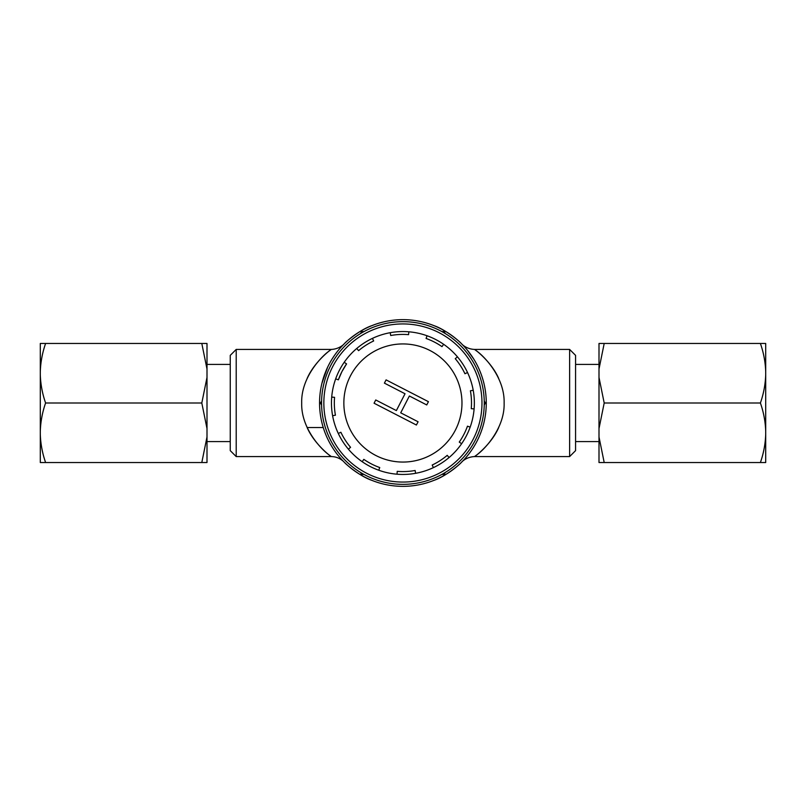 <?xml version="1.0" encoding="UTF-8"?>
<svg xmlns="http://www.w3.org/2000/svg" width="806" height="806" viewBox="0 0 806 806"><rect width="100%" height="100%" fill="white"/><g stroke="black" fill="none" stroke-linecap="round" stroke-linejoin="round"><path stroke-width="1.21" d="M236.208 456.579L230.254 450.635L230.254 355.365L236.208 349.421L236.208 456.579L331.195 456.579C335.447 456.609 339.225 457.969 342.54 460.629L342.117 460.014M307.136 427.553C315.881 447.673 338.036 461.385 329.201 455.017C321.614 449.688 300.95 428.57 301.696 403C300.93 377.43 321.665 356.272 329.221 350.963C338.006 344.646 315.912 358.297 307.136 378.447M498.692 378.457C489.877 358.247 467.833 344.666 476.618 350.973C484.194 356.222 504.848 377.52 504.123 403C504.919 428.399 484.104 449.879 476.618 455.027C467.833 461.324 489.907 447.723 498.692 427.553M569.62 349.421L575.575 355.365L575.575 450.635L569.62 456.579L569.62 349.421L474.633 349.421C465.364 349.109 460.438 342.6 462.04 344.243L463.591 345.855M319.559 403A83.35 83.35 0 0 1 402.909 319.65A83.35 83.35 0 0 1 486.27 403A83.35 83.35 0 0 1 402.909 486.35A83.35 83.35 0 0 1 319.559 403L319.589 404.944M483.489 381.671L483.983 383.626M473.727 359.043L467.309 350.076M463.934 346.227L461.244 343.467C460.458 342.187 445.879 329.604 433.85 325.604A83.35 83.35 0 0 0 371.979 325.604C360.04 329.553 345.361 342.177 344.575 343.467M321.937 383.233L327.548 367.395M331.921 359.325L334.339 355.617M335.155 354.459L337.11 351.839M341.825 346.298L343.779 344.243C345.391 342.59 340.464 349.109 331.195 349.421L236.208 349.421M344.575 462.533C345.371 463.813 359.95 476.396 371.979 480.396A83.35 83.35 0 0 0 433.85 480.396C445.789 476.447 460.468 463.823 461.244 462.533L463.833 459.883M343.155 461.113L343.779 461.757M323.256 427.543L307.187 427.543M765.7 462.533L765.7 434.464C765.357 444.025 763.594 453.385 760.401 462.533L765.7 462.533M604.198 343.467L598.999 369.037L598.999 343.467L760.401 343.467C763.594 352.615 765.357 361.975 765.7 371.536L765.7 343.467L760.401 343.467M598.999 377.43L598.999 428.57L604.198 403L598.999 377.43L598.999 369.037M604.198 462.533L598.999 436.963L598.999 462.533L760.401 462.533M598.999 436.963L598.999 428.57M765.7 374.931C765.357 384.482 763.594 393.842 760.401 403C763.594 412.158 765.357 421.518 765.7 431.069L765.7 371.536M760.401 403L604.198 403M765.7 434.464L765.7 431.069M201.802 403L207.001 428.57L207.001 377.43L201.802 403L45.599 403C42.406 393.842 40.643 384.482 40.3 374.931L40.3 462.533L45.599 462.533C42.406 453.385 40.643 444.025 40.3 434.464M201.802 343.467L207.001 343.467L207.001 369.037L201.802 343.467L40.3 343.467L40.3 374.931M207.001 369.037L207.001 377.43M207.001 428.57L207.001 462.533L201.802 462.533L207.001 436.963M201.802 462.533L45.599 462.533M40.3 431.069C40.643 421.518 42.406 412.158 45.599 403M40.3 371.536C40.643 361.975 42.406 352.615 45.599 343.467M346.56 363.909L341.935 371.596A68.591 68.591 0 0 1 346.56 363.909L344.212 362.277A71.442 71.442 0 0 0 335.669 378.86L335.074 380.593M461.616 443.723A71.442 71.442 0 0 0 470.16 427.14L467.47 426.173A68.591 68.591 0 0 1 459.269 442.091L461.616 443.723A71.442 71.442 0 0 1 449.083 457.526L447.229 455.34A68.591 68.591 0 0 1 432.177 465.032L433.396 467.621A71.442 71.442 0 0 0 449.083 457.526M433.396 467.621A71.442 71.442 0 0 1 415.634 473.303L415.12 470.492A68.591 68.591 0 0 1 397.237 471.349L397.005 474.2A71.442 71.442 0 0 0 415.634 473.303M397.005 474.2A71.442 71.442 0 0 1 378.78 470.241L379.737 467.551A68.591 68.591 0 0 1 363.818 459.36L362.196 461.707A71.442 71.442 0 0 0 378.78 470.241M362.196 461.707A71.442 71.442 0 0 1 348.383 449.164L350.57 447.32A68.591 68.591 0 0 1 340.878 432.258L338.298 433.477A71.442 71.442 0 0 0 348.383 449.164M338.298 433.477A71.442 71.442 0 0 1 332.606 415.715L335.427 415.211A68.591 68.591 0 0 1 334.561 397.328L331.709 397.086A71.442 71.442 0 0 0 332.606 415.715M331.709 397.086A71.442 71.442 0 0 1 335.669 378.86L338.359 379.828A68.591 68.591 0 0 1 341.935 371.596L338.359 379.828A68.591 68.591 0 0 1 341.935 371.596M334.792 381.48L334.52 382.356M455.42 430.041A59.06 59.06 0 0 1 375.878 455.511A59.06 59.06 0 0 1 350.409 375.959A59.06 59.06 0 0 1 429.951 350.489A59.06 59.06 0 0 1 455.42 430.041M475.238 440.247A81.356 81.356 0 0 1 365.672 475.328A81.356 81.356 0 0 1 330.591 365.753A81.356 81.356 0 0 1 440.157 330.672A81.356 81.356 0 0 1 475.238 440.247M386.084 379.878L428.429 401.68L426.747 404.944L409.377 395.998L400.713 412.823L418.082 421.77L416.41 425.024L374.065 403.222L375.737 399.967L396.371 410.586L405.035 393.761L384.402 383.132L386.084 379.878M358.589 350.66A68.591 68.591 0 0 1 373.652 340.968L372.432 338.379A71.442 71.442 0 0 0 356.746 348.474L358.589 350.66M390.709 335.508A68.591 68.591 0 0 1 408.592 334.651L408.823 331.8A71.442 71.442 0 0 0 390.195 332.697L390.709 335.508M426.082 338.449A68.591 68.591 0 0 1 442 346.64L443.632 344.293A71.442 71.442 0 0 0 427.049 335.759L426.082 338.449M455.259 358.68A68.591 68.591 0 0 1 464.941 373.742L467.53 372.523A71.442 71.442 0 0 0 457.435 356.836L455.259 358.68M473.213 390.285L470.402 390.789A68.591 68.591 0 0 1 471.268 408.672L474.109 408.914A71.442 71.442 0 0 0 467.53 372.523M443.632 344.293A71.442 71.442 0 0 1 457.435 356.836M408.823 331.8A71.442 71.442 0 0 1 427.049 335.759M372.432 338.379A71.442 71.442 0 0 1 390.195 332.697M344.212 362.277A71.442 71.442 0 0 1 356.746 348.474M474.109 408.914A71.442 71.442 0 0 1 470.16 427.14M364.01 474.442L361.662 474.442L360.494 472.417M321.584 405.025L320.415 403L321.584 400.975M484.235 400.975L485.414 403L484.235 405.025M445.335 472.417L444.166 474.442L441.819 474.442M441.819 331.558L444.166 331.558L445.335 333.583M360.494 333.583L361.662 331.558L364.01 331.558M332.616 366.801A79.069 79.069 0 0 1 439.109 332.707A79.069 79.069 0 0 1 473.203 439.199A79.069 79.069 0 0 1 366.72 473.293A79.069 79.069 0 0 1 332.616 366.801M569.62 456.579L474.633 456.579C465.344 456.901 460.458 463.39 462.04 461.767M598.999 364.423L575.575 364.423M598.999 441.577L575.575 441.577M207.001 364.423L230.254 364.423M207.001 441.577L230.254 441.577"/></g></svg>
